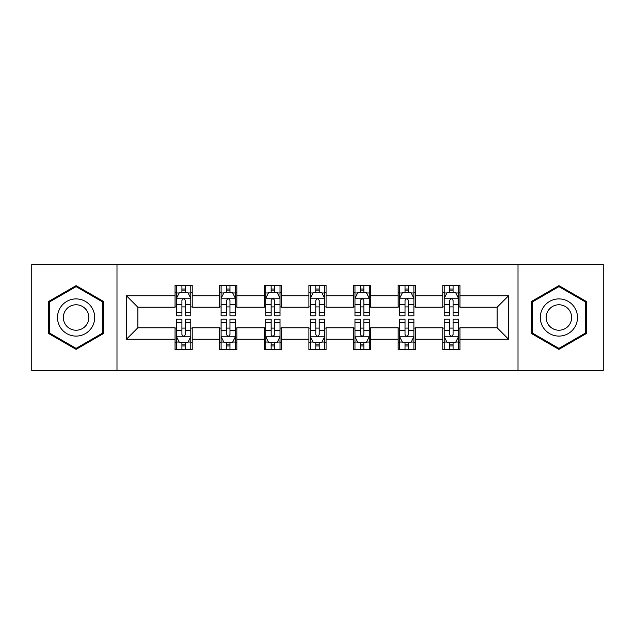 <?xml version="1.0" encoding="UTF-8"?>
<svg xmlns="http://www.w3.org/2000/svg" width="635" height="635" viewBox="0 0 635 635"><rect width="100%" height="100%" fill="white"/><g stroke="black" fill="none" stroke-linecap="round" stroke-linejoin="round"><path stroke-width="0.95" d="M518.009 370.419L603.25 370.419L603.25 264.581L518.009 264.581L518.009 370.419L116.991 370.419L116.991 264.581L31.75 264.581L31.75 370.419L116.991 370.419M518.009 264.581L116.991 264.581M459.946 295.759L459.946 285.321L442.786 285.321L442.786 295.759L415.322 295.759L415.322 285.321L398.161 285.321L398.161 295.759L370.705 295.759L370.705 285.321L353.544 285.321L353.544 295.759L326.08 295.759L326.08 285.321L308.92 285.321L308.92 295.759L281.456 295.759L281.456 285.321L264.295 285.321L264.295 295.759L236.839 295.759L236.839 285.321L219.678 285.321L219.678 295.759L192.214 295.759L192.214 285.321L175.054 285.321L175.054 295.759L126.428 295.759L126.428 339.241L137.866 327.795L175.054 327.795L175.054 349.679L192.214 349.679L192.214 327.795L219.678 327.795L219.678 349.679L236.839 349.679L236.839 327.795L264.295 327.795L264.295 349.679L281.456 349.679L281.456 327.795L308.92 327.795L308.92 349.679L326.08 349.679L326.08 327.795L353.544 327.795L353.544 349.679L370.705 349.679L370.705 327.795L398.161 327.795L398.161 349.679L415.322 349.679L415.322 327.795L442.786 327.795L442.786 349.679L459.946 349.679L459.946 327.795L497.134 327.795L497.134 307.205L459.946 307.205L459.946 295.759L508.572 295.759L508.572 339.241L459.946 339.241M442.786 339.241L415.322 339.241M398.161 339.241L370.705 339.241M353.544 339.241L326.08 339.241M308.92 339.241L281.456 339.241M264.295 339.241L236.839 339.241M219.678 339.241L192.214 339.241M175.054 339.241L126.428 339.241M442.786 295.759L442.786 307.205L415.322 307.205L415.322 295.759M398.161 295.759L398.161 307.205L370.705 307.205L370.705 295.759M353.544 295.759L353.544 307.205L326.08 307.205L326.08 295.759M308.92 295.759L308.92 307.205L281.456 307.205L281.456 295.759M264.295 295.759L264.295 307.205L236.839 307.205L236.839 295.759M219.678 295.759L219.678 307.205L192.214 307.205L192.214 295.759M175.054 295.759L175.054 307.205L137.866 307.205L126.428 295.759M137.866 307.205L137.866 327.795M508.572 339.241L497.134 327.795M497.134 307.205L508.572 295.759M175.054 292.473L176.482 292.473M181.92 292.473L185.349 292.473M190.786 292.473L192.214 292.473M175.054 306.919L176.482 306.919M181.92 306.919L185.349 306.919M190.786 306.919L192.214 306.919M175.054 328.081L176.482 328.081M181.92 328.081L185.349 328.081M190.786 328.081L192.214 328.081M175.054 342.527L176.482 342.527M181.92 342.527L185.349 342.527M190.786 342.527L192.214 342.527M219.678 328.081L221.107 328.081M226.544 328.081L229.973 328.081M235.41 328.081L236.839 328.081M219.678 342.527L221.107 342.527M226.544 342.527L229.973 342.527M235.41 342.527L236.839 342.527M219.678 292.473L221.107 292.473M226.544 292.473L229.973 292.473M235.41 292.473L236.839 292.473M219.678 306.919L221.107 306.919M226.544 306.919L229.973 306.919M235.41 306.919L236.839 306.919M264.295 328.081L265.724 328.081M271.161 328.081L274.598 328.081M280.027 328.081L281.456 328.081M264.295 342.527L265.724 342.527M271.161 342.527L274.598 342.527M280.027 342.527L281.456 342.527M264.295 292.473L265.724 292.473M271.161 292.473L274.598 292.473M280.027 292.473L281.456 292.473M264.295 306.919L265.724 306.919M271.161 306.919L274.598 306.919M280.027 306.919L281.456 306.919M308.92 328.081L310.348 328.081M315.785 328.081L319.214 328.081M324.652 328.081L326.08 328.081M308.92 342.527L310.348 342.527M315.785 342.527L319.214 342.527M324.652 342.527L326.08 342.527M308.92 292.473L310.348 292.473M315.785 292.473L319.214 292.473M324.652 292.473L326.08 292.473M308.92 306.919L310.348 306.919M315.785 306.919L319.214 306.919M324.652 306.919L326.08 306.919M353.544 328.081L354.973 328.081M360.402 328.081L363.839 328.081M369.276 328.081L370.705 328.081M353.544 342.527L354.973 342.527M360.402 342.527L363.839 342.527M369.276 342.527L370.705 342.527M353.544 292.473L354.973 292.473M360.402 292.473L363.839 292.473M369.276 292.473L370.705 292.473M353.544 306.919L354.973 306.919M360.402 306.919L363.839 306.919M369.276 306.919L370.705 306.919M398.161 328.081L399.59 328.081M405.027 328.081L408.456 328.081M413.893 328.081L415.322 328.081M398.161 342.527L399.59 342.527M405.027 342.527L408.456 342.527M413.893 342.527L415.322 342.527M398.161 292.473L399.59 292.473M405.027 292.473L408.456 292.473M413.893 292.473L415.322 292.473M398.161 306.919L399.59 306.919M405.027 306.919L408.456 306.919M413.893 306.919L415.322 306.919M442.786 328.081L444.214 328.081M449.651 328.081L453.08 328.081M458.518 328.081L459.946 328.081M442.786 342.527L444.214 342.527M449.651 342.527L453.08 342.527M458.518 342.527L459.946 342.527M442.786 292.473L444.214 292.473M449.651 292.473L453.08 292.473M458.518 292.473L459.946 292.473M442.786 306.919L444.214 306.919M449.651 306.919L453.08 306.919M458.518 306.919L459.946 306.919M76.089 349.369L103.688 333.438L103.688 301.562L76.089 285.631L48.482 301.562L48.482 333.438L76.089 349.369M586.518 301.562L558.911 285.631L531.312 301.562L531.312 333.438L558.911 349.369L586.518 333.438L586.518 301.562M185.349 289.036L181.92 289.036M190.786 312.198L185.349 312.198L185.349 315.785L190.786 315.785L190.786 298.339L187.928 292.616L179.348 292.616L176.482 298.339L176.482 315.785L181.92 315.785L181.92 312.198L176.482 312.198M176.482 298.339L176.482 285.321M190.786 298.339L190.786 285.321M181.92 292.616L181.92 285.321M185.349 285.321L185.349 292.616M185.349 312.198L185.349 300.482C184.206 298.275 183.063 298.275 181.92 300.482L181.92 312.198M181.92 345.964L185.349 345.964M176.482 322.802L181.92 322.802L181.92 319.214L176.482 319.214L176.482 336.661L179.348 342.384L187.928 342.384L190.786 336.661L190.786 319.214L185.349 319.214L185.349 322.802L190.786 322.802M190.786 336.661L190.786 349.679M176.482 336.661L176.482 349.679M185.349 342.384L185.349 349.679M181.92 349.679L181.92 342.384M181.92 322.802L181.92 334.518C183.063 336.725 184.206 336.725 185.349 334.518L185.349 322.802M92.186 326.795A18.59 18.59 0 0 0 85.384 301.395A18.59 18.59 0 0 0 59.984 308.205A18.59 18.59 0 0 0 66.786 333.605A18.59 18.59 0 0 0 92.186 326.795M87.106 323.866A12.732 12.732 0 0 0 82.447 306.475A12.732 12.732 0 0 0 65.064 311.134A12.732 12.732 0 0 0 69.723 328.525A12.732 12.732 0 0 0 87.106 323.866M49.339 332.938L49.339 302.062L76.089 286.615L102.83 302.062L102.83 332.938L76.089 348.385L49.339 332.938M558.911 298.91A18.59 18.59 0 0 0 540.322 317.5A18.59 18.59 0 0 0 558.911 336.09A18.59 18.59 0 0 0 577.509 317.5A18.59 18.59 0 0 0 558.911 298.91M558.911 304.768A12.732 12.732 0 0 0 546.187 317.5A12.732 12.732 0 0 0 558.911 330.232A12.732 12.732 0 0 0 571.643 317.5A12.732 12.732 0 0 0 558.911 304.768M585.66 332.938L558.911 348.385L532.17 332.938L532.17 302.062L558.911 286.615L585.66 302.062L585.66 332.938M229.973 289.036L226.544 289.036M235.41 312.198L229.973 312.198L229.973 315.785L235.41 315.785L235.41 298.339L232.545 292.616L223.965 292.616L221.107 298.339L221.107 315.785L226.544 315.785L226.544 312.198L221.107 312.198M221.107 298.339L221.107 285.321M235.41 298.339L235.41 285.321M226.544 292.616L226.544 285.321M229.973 285.321L229.973 292.616M229.973 312.198L229.973 300.482C228.83 298.275 227.687 298.275 226.544 300.482L226.544 312.198M274.598 289.036L271.161 289.036M280.027 312.198L274.598 312.198L274.598 315.785L280.027 315.785L280.027 298.339L277.17 292.616L268.589 292.616L265.724 298.339L265.724 315.785L271.161 315.785L271.161 312.198L265.724 312.198M265.724 298.339L265.724 285.321M280.027 298.339L280.027 285.321M271.161 292.616L271.161 285.321M274.598 285.321L274.598 292.616M274.598 312.198L274.598 300.482C273.455 298.275 272.312 298.275 271.161 300.482L271.161 312.198M226.544 345.964L229.973 345.964M221.107 322.802L226.544 322.802L226.544 319.214L221.107 319.214L221.107 336.661L223.965 342.384L232.545 342.384L235.41 336.661L235.41 319.214L229.973 319.214L229.973 322.802L235.41 322.802M235.41 336.661L235.41 349.679M221.107 336.661L221.107 349.679M229.973 342.384L229.973 349.679M226.544 349.679L226.544 342.384M226.544 322.802L226.544 334.518C227.679 336.725 228.83 336.725 229.973 334.518L229.973 322.802M271.161 345.964L274.598 345.964M265.724 322.802L271.161 322.802L271.161 319.214L265.724 319.214L265.724 336.661L268.589 342.384L277.17 342.384L280.027 336.661L280.027 319.214L274.598 319.214L274.598 322.802L280.027 322.802M280.027 336.661L280.027 349.679M265.724 336.661L265.724 349.679M274.598 342.384L274.598 349.679M271.161 349.679L271.161 342.384M271.161 322.802L271.161 334.518C272.304 336.725 273.447 336.725 274.598 334.518L274.598 322.802M319.214 289.036L315.785 289.036M324.652 312.198L319.214 312.198L319.214 315.785L324.652 315.785L324.652 298.339L321.794 292.616L313.206 292.616L310.348 298.339L310.348 315.785L315.785 315.785L315.785 312.198L310.348 312.198M310.348 298.339L310.348 285.321M324.652 298.339L324.652 285.321M315.785 292.616L315.785 285.321M319.214 285.321L319.214 292.616M319.214 312.198L319.214 300.482C318.072 298.275 316.928 298.275 315.785 300.482L315.785 312.198M363.839 289.036L360.402 289.036M369.276 312.198L363.839 312.198L363.839 315.785L369.276 315.785L369.276 298.339L366.411 292.616L357.83 292.616L354.973 298.339L354.973 315.785L360.402 315.785L360.402 312.198L354.973 312.198M354.973 298.339L354.973 285.321M369.276 298.339L369.276 285.321M360.402 292.616L360.402 285.321M363.839 285.321L363.839 292.616M363.839 312.198L363.839 300.482C362.696 298.275 361.553 298.275 360.402 300.482L360.402 312.198M408.456 289.036L405.027 289.036M413.893 312.198L408.456 312.198L408.456 315.785L413.893 315.785L413.893 298.339L411.036 292.616L402.455 292.616L399.59 298.339L399.59 315.785L405.027 315.785L405.027 312.198L399.59 312.198M399.59 298.339L399.59 285.321M413.893 298.339L413.893 285.321M405.027 292.616L405.027 285.321M408.456 285.321L408.456 292.616M408.456 312.198L408.456 300.482C407.321 298.275 406.17 298.275 405.027 300.482L405.027 312.198M315.785 345.964L319.214 345.964M310.348 322.802L315.785 322.802L315.785 319.214L310.348 319.214L310.348 336.661L313.206 342.384L321.794 342.384L324.652 336.661L324.652 319.214L319.214 319.214L319.214 322.802L324.652 322.802M324.652 336.661L324.652 349.679M310.348 336.661L310.348 349.679M319.214 342.384L319.214 349.679M315.785 349.679L315.785 342.384M315.785 322.802L315.785 334.518C316.928 336.725 318.072 336.725 319.214 334.518L319.214 322.802M360.402 345.964L363.839 345.964M354.973 322.802L360.402 322.802L360.402 319.214L354.973 319.214L354.973 336.661L357.83 342.384L366.411 342.384L369.276 336.661L369.276 319.214L363.839 319.214L363.839 322.802L369.276 322.802M369.276 336.661L369.276 349.679M354.973 336.661L354.973 349.679M363.839 342.384L363.839 349.679M360.402 349.679L360.402 342.384M360.402 322.802L360.402 334.518C361.545 336.725 362.688 336.725 363.839 334.518L363.839 322.802M405.027 345.964L408.456 345.964M399.59 322.802L405.027 322.802L405.027 319.214L399.59 319.214L399.59 336.661L402.455 342.384L411.036 342.384L413.893 336.661L413.893 319.214L408.456 319.214L408.456 322.802L413.893 322.802M413.893 336.661L413.893 349.679M399.59 336.661L399.59 349.679M408.456 342.384L408.456 349.679M405.027 349.679L405.027 342.384M405.027 322.802L405.027 334.518C406.17 336.725 407.313 336.725 408.456 334.518L408.456 322.802M449.651 345.964L453.08 345.964M444.214 322.802L449.651 322.802L449.651 319.214L444.214 319.214L444.214 336.661L447.072 342.384L455.652 342.384L458.518 336.661L458.518 319.214L453.08 319.214L453.08 322.802L458.518 322.802M458.518 336.661L458.518 349.679M444.214 336.661L444.214 349.679M453.08 342.384L453.08 349.679M449.651 349.679L449.651 342.384M449.651 322.802L449.651 334.518C450.794 336.725 451.937 336.725 453.08 334.518L453.08 322.802M453.08 289.036L449.651 289.036M458.518 312.198L453.08 312.198L453.08 315.785L458.518 315.785L458.518 298.339L455.652 292.616L447.072 292.616L444.214 298.339L444.214 315.785L449.651 315.785L449.651 312.198L444.214 312.198M444.214 298.339L444.214 285.321M458.518 298.339L458.518 285.321M449.651 292.616L449.651 285.321M453.08 285.321L453.08 292.616M453.08 312.198L453.08 300.482C451.937 298.275 450.794 298.275 449.651 300.482L449.651 312.198M190.714 298.196L176.554 298.196M176.482 292.957L179.173 292.957M188.095 292.957L190.786 292.957M181.92 304.53L176.482 304.53M190.786 304.53L185.349 304.53M185.349 290.862L181.92 290.862M176.554 336.804L190.714 336.804M190.786 342.043L188.095 342.043M179.173 342.043L176.482 342.043M185.349 330.47L190.786 330.47M176.482 330.47L181.92 330.47M181.92 344.138L185.349 344.138M235.339 298.196L221.178 298.196M221.107 292.957L223.798 292.957M232.72 292.957L235.41 292.957M226.544 304.53L221.107 304.53M235.41 304.53L229.973 304.53M229.973 290.862L226.544 290.862M279.956 298.196L265.795 298.196M265.724 292.957L268.415 292.957M277.344 292.957L280.027 292.957M271.161 304.53L265.724 304.53M280.027 304.53L274.598 304.53M274.598 290.862L271.161 290.862M221.178 336.804L235.339 336.804M235.41 342.043L232.72 342.043M223.798 342.043L221.107 342.043M229.973 330.47L235.41 330.47M221.107 330.47L226.544 330.47M226.544 344.138L229.973 344.138M265.795 336.804L279.956 336.804M280.027 342.043L277.344 342.043M268.415 342.043L265.724 342.043M274.598 330.47L280.027 330.47M265.724 330.47L271.161 330.47M271.161 344.138L274.598 344.138M324.58 298.196L310.42 298.196M310.348 292.957L313.039 292.957M321.961 292.957L324.652 292.957M315.785 304.53L310.348 304.53M324.652 304.53L319.214 304.53M319.214 290.862L315.785 290.862M369.205 298.196L355.044 298.196M354.973 292.957L357.656 292.957M366.585 292.957L369.276 292.957M360.402 304.53L354.973 304.53M369.276 304.53L363.839 304.53M363.839 290.862L360.402 290.862M413.822 298.196L399.661 298.196M399.59 292.957L402.28 292.957M411.202 292.957L413.893 292.957M405.027 304.53L399.59 304.53M413.893 304.53L408.456 304.53M408.456 290.862L405.027 290.862M310.42 336.804L324.58 336.804M324.652 342.043L321.961 342.043M313.039 342.043L310.348 342.043M319.214 330.47L324.652 330.47M310.348 330.47L315.785 330.47M315.785 344.138L319.214 344.138M355.044 336.804L369.205 336.804M369.276 342.043L366.585 342.043M357.656 342.043L354.973 342.043M363.839 330.47L369.276 330.47M354.973 330.47L360.402 330.47M360.402 344.138L363.839 344.138M399.661 336.804L413.822 336.804M413.893 342.043L411.202 342.043M402.28 342.043L399.59 342.043M408.456 330.47L413.893 330.47M399.59 330.47L405.027 330.47M405.027 344.138L408.456 344.138M444.286 336.804L458.446 336.804M458.518 342.043L455.827 342.043M446.905 342.043L444.214 342.043M453.08 330.47L458.518 330.47M444.214 330.47L449.651 330.47M449.651 344.138L453.08 344.138M458.446 298.196L444.286 298.196M444.214 292.957L446.905 292.957M455.827 292.957L458.518 292.957M449.651 304.53L444.214 304.53M458.518 304.53L453.08 304.53M453.08 290.862L449.651 290.862"/></g></svg>
